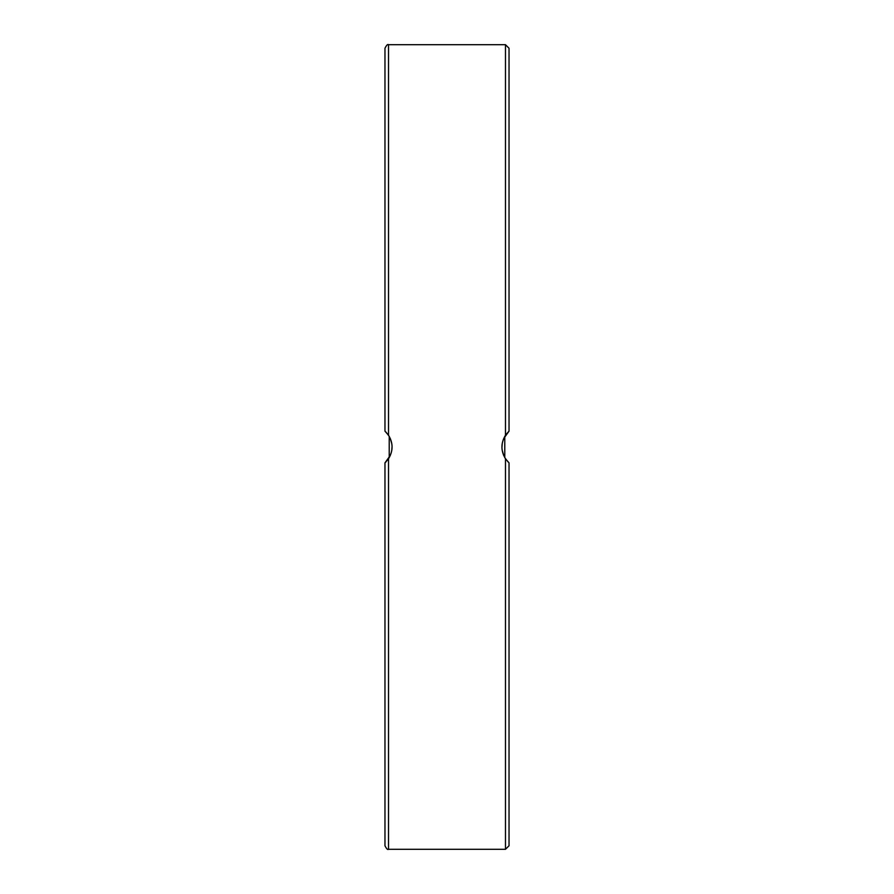 <?xml version="1.0" encoding="UTF-8"?>
<svg xmlns="http://www.w3.org/2000/svg" width="894" height="894" viewBox="0 0 894 894"><rect width="100%" height="100%" fill="white"/><g stroke="black" fill="none" stroke-linecap="round" stroke-linejoin="round"><path stroke-width="1.34" d="M388.521 435.244L388.521 44.7C387.728 43.951 386.543 45.136 384.968 48.242L384.968 431.154L388.521 435.244C393.237 443.078 393.237 450.922 388.521 458.756L384.968 462.846L390.309 455.448M391.784 450.42L392.053 446.62M391.807 443.737L390.365 438.675M389.035 436.071L385.951 432.081M388.242 434.842L389.225 436.395L389.225 457.605M388.242 459.158L384.968 462.846L384.968 845.758C386.543 848.864 387.728 850.049 388.521 849.3L388.521 458.756M384.968 292.304L384.968 343.128M385.091 462.746L385.951 461.919M505.479 458.756L505.479 849.3L509.032 845.758L509.032 462.846L505.479 458.756C500.763 450.922 500.763 443.078 505.479 435.244L509.032 431.154L503.691 438.552M502.216 443.58L501.947 447.38M502.193 450.263L503.635 455.325M504.965 457.929L508.049 461.919M505.758 459.158L504.775 457.605L504.775 436.395M505.758 434.842L508.999 431.176M509.032 601.696L509.032 542.155M509.032 778.372L509.032 718.821M509.032 343.128L509.032 292.304M509.032 431.154L509.032 48.242L505.479 44.7L505.479 435.244M388.521 849.3L505.479 849.3M388.521 44.7L505.479 44.7"/></g></svg>
